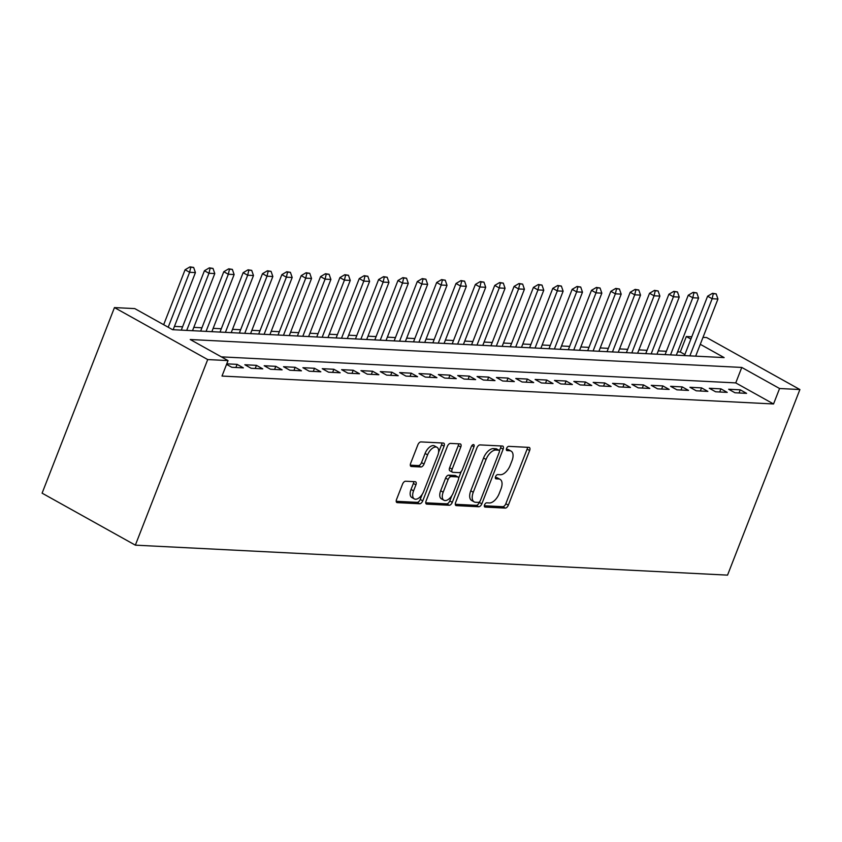 <?xml version="1.0" encoding="UTF-8"?>
<svg xmlns="http://www.w3.org/2000/svg" width="842" height="842" viewBox="0 0 842 842"><rect width="100%" height="100%" fill="white"/><g stroke="black" fill="none" stroke-linecap="round" stroke-linejoin="round"><path stroke-width="1.26" d="M484.56 504.884A2.337 1.231 119.1 0 0 484.76 506.989A2.337 1.231 119.1 0 0 485.066 507.073L505.253 508.094A3.336 1.768 119.1 0 0 508.336 505.158L529.639 450.502A3.336 1.768 119.1 0 0 529.365 447.491A3.336 1.768 119.1 0 0 528.923 447.376L508.736 446.355A2.337 1.231 119.1 0 0 506.579 448.407A2.337 1.231 119.1 0 0 506.779 450.523A2.337 1.231 119.1 0 0 507.084 450.607L509.694 450.733A10.672 5.641 119.1 0 1 511.105 451.123A10.672 5.641 119.1 0 1 511.989 460.763L510.21 465.31A10.672 5.641 119.1 0 1 500.348 474.72L497.727 474.593A2.337 1.231 119.1 0 0 495.57 476.646A2.337 1.231 119.1 0 0 495.77 478.751A2.337 1.231 119.1 0 0 496.075 478.835L498.685 478.972A10.672 5.641 119.1 0 1 500.095 479.361A10.672 5.641 119.1 0 1 500.979 488.992L499.201 493.549A10.672 5.641 119.1 0 1 489.339 502.958L486.718 502.821A2.337 1.231 119.1 0 0 484.56 504.884M405.602 481.224A3.336 1.768 119.1 0 0 402.518 484.171L396.54 499.495A3.336 1.768 119.1 0 0 396.814 502.506A3.336 1.768 119.1 0 0 397.256 502.632L419.674 503.769A3.336 1.768 119.1 0 0 422.758 500.832L444.06 446.176A3.336 1.768 119.1 0 0 443.787 443.166A3.336 1.768 119.1 0 0 443.345 443.039L420.937 441.903A3.336 1.768 119.1 0 0 417.853 444.85L410.633 463.374A3.336 1.768 119.1 0 0 410.907 466.384A3.336 1.768 119.1 0 0 411.349 466.5L420.937 466.984A3.336 1.768 119.1 0 0 424.021 464.047L427.599 454.859A8.925 4.715 119.1 0 1 437.03 447.323A8.925 4.715 119.1 0 1 437.766 455.375L423.737 491.36A8.925 4.715 119.1 0 1 414.306 498.896A8.925 4.715 119.1 0 1 413.569 490.844L415.916 484.845A3.336 1.768 119.1 0 0 415.632 481.834A3.336 1.768 119.1 0 0 415.201 481.708L405.602 481.224M228.035 360.587L207.711 359.566L135.351 545.153L727.541 575.128L799.9 389.541L779.576 388.509L741.77 367.438L190.229 339.515L228.035 360.587L222.004 376.058L773.545 403.971L779.576 388.509M455.617 502.495A3.336 1.768 119.1 0 0 455.89 505.505A3.336 1.768 119.1 0 0 456.332 505.621L478.751 506.758A3.336 1.768 119.1 0 0 481.834 503.821L503.137 449.165A3.336 1.768 119.1 0 0 502.863 446.155A3.336 1.768 119.1 0 0 502.421 446.028L480.014 444.902A3.336 1.768 119.1 0 0 476.93 447.839L455.617 502.495M449.207 505.263L426.799 504.126A3.336 1.768 119.1 0 1 426.357 504.011A3.336 1.768 119.1 0 1 426.084 501.001L447.386 446.344A3.336 1.768 119.1 0 1 450.47 443.408L460.069 443.892A3.336 1.768 119.1 0 1 460.5 444.008A3.336 1.768 119.1 0 1 460.784 447.018L452.143 469.183A3.336 1.768 119.1 0 0 452.417 472.194A3.336 1.768 119.1 0 0 452.859 472.32L459.216 472.636A3.336 1.768 119.1 0 0 462.3 469.699L471.299 446.628A2.337 1.231 119.1 0 1 473.762 444.65A2.337 1.231 119.1 0 1 473.962 446.755L452.291 502.327A3.336 1.768 119.1 0 1 449.207 505.263L446.692 503.853L425.747 502.8M734.961 392.761L746.57 393.351L740.265 389.835L728.656 389.246L734.961 392.761M715.605 391.783L727.214 392.372L720.92 388.857L709.301 388.267L715.605 391.783M696.25 390.804L707.859 391.393L701.565 387.878L689.956 387.288L696.25 390.804M676.905 389.825L688.514 390.404L682.209 386.899L670.6 386.31L676.905 389.825M657.549 388.846L669.158 389.425L662.854 385.92L651.245 385.331L657.549 388.846M638.194 387.857L649.803 388.446L643.509 384.941L631.889 384.352L638.194 387.857M618.838 386.878L630.458 387.467L624.154 383.963L612.544 383.373L618.838 386.878M599.493 385.899L611.103 386.489L604.798 382.973L593.189 382.394L599.493 385.899M580.138 384.92L591.747 385.51L585.443 381.994L573.834 381.415L580.138 384.92M560.783 383.941L572.392 384.531L566.098 381.016L554.489 380.437L560.783 383.941M541.427 382.963L553.047 383.552L546.742 380.037L535.133 379.447L541.427 382.963M522.082 381.984L533.691 382.573L527.387 379.058L515.778 378.468L522.082 381.984M502.727 381.005L514.336 381.594L508.042 378.079L496.422 377.49L502.727 381.005M483.371 380.026L494.991 380.616L488.686 377.1L477.077 376.511L483.371 380.026M464.026 379.047L475.635 379.637L469.331 376.121L457.722 375.532L464.026 379.047M444.671 378.069L456.28 378.658L449.975 375.143L438.366 374.553L444.671 378.069M425.315 377.09L436.924 377.679L430.63 374.164L419.011 373.574L425.315 377.09M405.96 376.111L417.579 376.7L411.275 373.185L399.666 372.596L405.96 376.111M386.615 375.132L398.224 375.711L391.919 372.206L380.31 371.617L386.615 375.132M367.259 374.153L378.868 374.732L372.574 371.227L360.955 370.638L367.259 374.153M347.904 373.164L359.513 373.753L353.219 370.248L341.61 369.659L347.904 373.164M328.559 372.185L340.168 372.774L333.864 369.27L322.254 368.68L328.559 372.185M309.203 371.206L320.813 371.796L314.508 368.28L302.899 367.701L309.203 371.206M289.848 370.227L301.457 370.817L295.163 367.301L283.543 366.723L289.848 370.227M270.493 369.249L282.112 369.838L275.808 366.323L264.199 365.744L270.493 369.249M251.148 368.27L262.757 368.859L256.452 365.344L244.843 364.754L251.148 368.27M226.561 364.375L231.792 367.291L243.401 367.88L237.107 364.365L226.761 363.839M773.545 403.971L735.75 382.899L221.341 356.861M684.862 354.535L680.294 351.988L677.621 351.851M666.39 351.282L658.265 350.872M647.045 350.304L638.91 349.893M627.69 349.325L619.554 348.914M608.334 348.346L600.209 347.935M588.979 347.367L580.854 346.957M569.634 346.388L561.498 345.978M550.279 345.409L542.143 344.999M530.923 344.431L522.798 344.02M511.578 343.452L503.442 343.041M492.223 342.473L484.087 342.062M472.867 341.494L464.742 341.084M453.512 340.515L445.386 340.105M434.167 339.537L426.031 339.126M414.811 338.558L406.675 338.137M395.456 337.579L387.331 337.158M376.111 336.589L367.975 336.179M356.755 335.611L348.62 335.2M337.4 334.632L329.275 334.221M318.044 333.653L309.919 333.243M298.7 332.674L290.564 332.264M279.344 331.695L271.208 331.285M259.989 330.717L251.863 330.306M240.644 329.738L232.508 329.327M221.288 328.759L213.152 328.348M201.933 327.78L193.807 327.37M182.577 326.801L174.452 326.391M700.291 344.304L724.131 357.597L172.589 329.685L134.783 308.604L114.459 307.583L42.1 493.17L135.351 545.153M680.294 351.988L686.325 336.526L691.777 336.8M702.996 337.368L706.649 337.558L799.9 389.541M114.459 307.583L207.711 359.566M690.893 339.073L686.325 336.526M735.75 382.899L741.77 367.438M740.265 389.835L739.044 392.961M720.92 388.857L719.699 391.983M701.565 387.878L700.344 391.004M682.209 386.899L680.989 390.025M662.854 385.92L661.633 389.046M643.509 384.941L642.288 388.067M624.154 383.963L622.933 387.088M604.798 382.973L603.577 386.11M585.443 381.994L584.222 385.131M566.098 381.016L564.877 384.152M546.742 380.037L545.521 383.173M527.387 379.058L526.166 382.194M508.042 378.079L506.821 381.215M488.686 377.1L487.465 380.237M469.331 376.121L468.11 379.258M449.975 375.143L448.754 378.268M430.63 374.164L429.409 377.29M411.275 373.185L410.054 376.311M391.919 372.206L390.699 375.332M372.574 371.227L371.354 374.353M353.219 370.248L351.998 373.374M333.864 369.27L332.643 372.396M314.508 368.28L313.287 371.417M295.163 367.301L293.942 370.438M275.808 366.323L274.587 369.459M256.452 365.344L255.231 368.48M237.107 364.365L235.886 367.501M500.095 479.361L497.58 477.961A10.672 5.641 119.1 0 0 496.17 477.572L498.685 478.972M495.349 477.53L496.17 477.572M511.105 451.123L508.589 449.723A10.672 5.641 119.1 0 0 507.179 449.333L509.694 450.733M506.358 449.291L507.179 449.333M484.339 505.758L502.727 506.695A3.336 1.768 119.1 0 0 505.81 503.758L527.124 449.102A3.336 1.768 119.1 0 0 527.45 447.302M499.39 450.912L500.622 447.765A3.336 1.768 119.1 0 0 500.958 445.955M455.29 504.295L476.225 505.347A3.336 1.768 119.1 0 0 479.308 502.411L479.572 501.758M478.319 502.4A2.337 1.231 119.1 0 0 480.477 500.348L499.18 452.375A2.337 1.231 119.1 0 0 498.99 450.26A2.337 1.231 119.1 0 0 498.675 450.175L495.927 450.038A10.672 5.641 119.1 0 0 486.055 459.448L473.278 492.233A10.672 5.641 119.1 0 0 474.151 501.874A10.672 5.641 119.1 0 0 475.562 502.264L478.319 502.4M496.706 449.081A2.337 1.231 119.1 0 0 496.464 448.86A2.337 1.231 119.1 0 0 496.159 448.775L498.675 450.175M474.151 501.874L471.636 500.464A10.672 5.641 119.1 0 1 470.752 490.833L483.54 458.037A10.672 5.641 119.1 0 1 493.401 448.628L496.159 448.775M452.417 472.194L449.891 470.794A3.336 1.768 119.1 0 1 449.617 467.784L458.258 445.618A3.336 1.768 119.1 0 0 458.595 443.818M461.269 471.436L458.616 478.256M451.828 495.643L449.775 500.916L452.291 502.327M443.176 492.181A8.925 4.715 119.1 0 0 443.913 500.232A8.925 4.715 119.1 0 0 453.333 492.696L458.28 480.024A3.336 1.768 119.1 0 0 458.006 477.014A3.336 1.768 119.1 0 0 457.564 476.888L451.196 476.572A3.336 1.768 119.1 0 0 448.112 479.508L443.176 492.181L440.65 490.781A8.925 4.715 119.1 0 0 441.387 498.832L443.913 500.232M458.006 477.014L455.48 475.604A3.336 1.768 119.1 0 0 455.038 475.488L457.564 476.888M440.65 490.781L445.597 478.109A3.336 1.768 119.1 0 1 448.681 475.162L455.038 475.488M446.692 503.853A3.336 1.768 119.1 0 0 449.775 500.916M414.306 498.896L411.791 497.485A8.925 4.715 119.1 0 1 411.054 489.434L413.39 483.445A3.336 1.768 119.1 0 0 413.727 481.635M437.03 447.323L434.504 445.923A8.925 4.715 119.1 0 0 425.084 453.459L427.599 454.859M410.296 465.173L418.421 465.584A3.336 1.768 119.1 0 0 421.505 462.637L425.084 453.459M438.566 452.396L441.545 444.765A3.336 1.768 119.1 0 0 441.882 442.966M396.214 501.306L417.148 502.358A3.336 1.768 119.1 0 0 420.232 499.422L422.231 494.296M695.671 356.155L717.942 299.036L712.143 298.742L689.872 355.861M713.269 293.742L716.174 293.879L712.511 293.311L713.269 293.742L712.143 298.742L707.606 296.205L684.451 355.587M717.942 299.036L716.174 293.879M712.511 293.311L707.606 296.205M676.315 355.177L698.597 298.057L692.787 297.763L670.516 354.882M693.913 292.753L696.818 292.9L693.155 292.332L693.913 292.753L692.787 297.763L688.251 295.226L665.096 354.608M698.597 298.057L696.818 292.9M693.155 292.332L688.251 295.226M656.971 354.198L679.241 297.079L673.432 296.784L651.161 353.903M674.558 291.774L677.463 291.921L673.811 291.353L674.558 291.774L673.432 296.784L668.895 294.247L645.751 353.629M679.241 297.079L677.463 291.921M673.811 291.353L668.895 294.247M637.615 353.219L659.886 296.089L654.076 295.805L631.805 352.924M655.213 290.795L658.118 290.943L654.455 290.374L655.213 290.795L654.076 295.805L649.54 293.269L626.395 352.651M659.886 296.089L658.118 290.943M654.455 290.374L649.54 293.269M618.26 352.24L640.53 295.11L634.731 294.816L612.46 351.945M635.857 289.816L638.762 289.964L635.1 289.395L635.857 289.816L634.731 294.816L630.195 292.29L607.04 351.672M640.53 295.11L638.762 289.964M635.1 289.395L630.195 292.29M598.915 351.261L621.186 294.132L615.376 293.837L593.105 350.967M616.502 288.838L619.407 288.985L615.744 288.417L616.502 288.838L615.376 293.837L610.839 291.311L587.684 350.693M621.186 294.132L619.407 288.985M615.744 288.417L610.839 291.311M579.559 350.283L601.83 293.153L596.02 292.858L573.749 349.988M597.157 287.859L600.051 288.006L596.399 287.438L597.157 287.859L596.02 292.858L591.484 290.332L568.339 349.714M601.83 293.153L600.051 288.006M596.399 287.438L591.484 290.332M560.204 349.304L582.475 292.174L576.675 291.879L554.394 349.009M577.801 286.88L580.706 287.027L577.044 286.459L577.801 286.88L576.675 291.879L572.139 289.353L548.984 348.735M582.475 292.174L580.706 287.027M577.044 286.459L572.139 289.353M540.848 348.325L563.13 291.195L557.32 290.9L535.049 348.03M558.446 285.901L561.351 286.048L557.688 285.48L558.446 285.901L557.32 290.9L552.784 288.374L529.629 347.757M563.13 291.195L561.351 286.048M557.688 285.48L552.784 288.374M521.503 347.346L543.774 290.216L537.964 289.922L515.693 347.051M539.091 284.922L541.995 285.07L538.343 284.501L539.091 284.922L537.964 289.922L533.428 287.396L510.273 346.778M543.774 290.216L541.995 285.07M538.343 284.501L533.428 287.396M502.148 346.367L524.419 289.238L518.609 288.943L496.338 346.073M519.746 283.943L522.65 284.091L518.988 283.522L519.746 283.943L518.609 288.943L514.073 286.417L490.928 345.799M524.419 289.238L522.65 284.091M518.988 283.522L514.073 286.417M482.792 345.388L505.063 288.259L499.264 287.964L476.993 345.094M500.39 282.965L503.295 283.112L499.632 282.544L500.39 282.965L499.264 287.964L494.728 285.438L471.573 344.82M505.063 288.259L503.295 283.112M499.632 282.544L494.728 285.438M463.437 344.399L485.718 287.28L479.908 286.985L457.638 344.115M481.035 281.986L483.94 282.133L480.277 281.565L481.035 281.986L479.908 286.985L475.372 284.459L452.217 343.831M485.718 287.28L483.94 282.133M480.277 281.565L475.372 284.459M444.092 343.42L466.363 286.301L460.553 286.006L438.282 343.126M461.69 281.007L464.584 281.154L460.932 280.586L461.69 281.007L460.553 286.006L456.017 283.48L432.872 342.852M466.363 286.301L464.584 281.154M460.932 280.586L456.017 283.48M424.736 342.441L447.007 285.322L441.208 285.028L418.927 342.147M442.334 280.028L445.239 280.175L441.576 279.607L442.334 280.028L441.208 285.028L436.672 282.502L413.517 341.873M447.007 285.322L445.239 280.175M441.576 279.607L436.672 282.502M405.381 341.463L427.652 284.343L421.853 284.049L399.582 341.168M422.979 279.049L425.884 279.186L422.221 278.618L422.979 279.049L421.853 284.049L417.316 281.512L394.161 340.894M427.652 284.343L425.884 279.186M422.221 278.618L417.316 281.512M386.036 340.484L408.307 283.365L402.497 283.07L380.226 340.189M403.623 278.06L406.528 278.207L402.876 277.639L403.623 278.06L402.497 283.07L397.961 280.533L374.806 339.915M408.307 283.365L406.528 278.207M402.876 277.639L397.961 280.533M366.68 339.505L388.951 282.386L383.142 282.091L360.871 339.21M384.278 277.081L387.173 277.228L383.52 276.66L384.278 277.081L383.142 282.091L378.605 279.555L355.461 338.937M388.951 282.386L387.173 277.228M383.52 276.66L378.605 279.555M347.325 338.526L369.596 281.396L363.797 281.112L341.526 338.231M364.923 276.102L367.828 276.25L364.165 275.681L364.923 276.102L363.797 281.112L359.26 278.576L336.105 337.958M369.596 281.396L367.828 276.25M364.165 275.681L359.26 278.576M327.97 337.547L350.251 280.418L344.441 280.123L322.17 337.253M345.567 275.123L348.472 275.271L344.81 274.702L345.567 275.123L344.441 280.123L339.905 277.597L316.75 336.979M350.251 280.418L348.472 275.271M344.81 274.702L339.905 277.597M308.625 336.568L330.895 279.439L325.086 279.144L302.815 336.274M326.222 274.145L329.117 274.292L325.465 273.724L326.222 274.145L325.086 279.144L320.549 276.618L297.405 336M330.895 279.439L329.117 274.292M325.465 273.724L320.549 276.618M289.269 335.59L311.54 278.46L305.741 278.165L283.459 335.295M306.867 273.166L309.772 273.313L306.109 272.745L306.867 273.166L305.741 278.165L301.204 275.639L278.049 335.021M311.54 278.46L309.772 273.313M306.109 272.745L301.204 275.639M269.914 334.611L292.185 277.481L286.385 277.186L264.114 334.316M287.511 272.187L290.416 272.334L286.754 271.766L287.511 272.187L286.385 277.186L281.849 274.66L258.694 334.042M292.185 277.481L290.416 272.334M286.754 271.766L281.849 274.66M250.569 333.632L272.84 276.502L267.03 276.208L244.759 333.337M268.156 271.208L271.061 271.356L267.409 270.787L268.156 271.208L267.03 276.208L262.493 273.682L239.339 333.064M272.84 276.502L271.061 271.356M267.409 270.787L262.493 273.682M231.213 332.653L253.484 275.523L247.674 275.229L225.403 332.358M248.811 270.229L251.705 270.377L248.053 269.808L248.811 270.229L247.674 275.229L243.138 272.703L219.994 332.085M253.484 275.523L251.705 270.377M248.053 269.808L243.138 272.703M211.858 331.674L234.129 274.545L228.329 274.25L206.058 331.38M229.456 269.251L232.36 269.398L228.698 268.83L229.456 269.251L228.329 274.25L223.793 271.724L200.638 331.106M234.129 274.545L232.36 269.398M228.698 268.83L223.793 271.724M192.502 330.695L214.784 273.566L208.974 273.271L186.703 330.401M210.1 268.272L213.005 268.419L209.342 267.851L210.1 268.272L208.974 273.271L204.438 270.745L181.283 330.127M214.784 273.566L213.005 268.419M209.342 267.851L204.438 270.745M173.157 329.706L195.428 272.587L189.618 272.292L168.2 327.233M190.745 267.293L193.649 267.44L189.997 266.872L190.745 267.293L189.618 272.292L185.082 269.766L163.664 324.707M195.428 272.587L193.649 267.44M189.997 266.872L185.082 269.766M484.518 506.779L485.066 507.073M506.537 450.302L507.084 450.607M495.528 478.54L496.075 478.835M527.124 449.102L529.639 450.502M505.81 503.758L508.336 505.158M502.727 506.695L505.253 508.094M500.622 447.765L503.137 449.165M479.308 502.411L481.834 503.821M476.225 505.347L478.751 506.758M455.554 505.189L456.332 505.621M493.401 448.628L495.927 450.038M483.54 458.037L486.055 459.448M470.752 490.833L473.278 492.233M426.02 503.695L426.799 504.126M458.258 445.618L460.784 447.018M449.617 467.784L452.143 469.183M471.867 445.597L473.962 446.755M448.681 475.162L451.196 476.572M445.597 478.109L448.112 479.508M413.39 483.445L415.916 484.845M411.054 489.434L413.569 490.844M421.505 462.637L424.021 464.047M418.421 465.584L420.937 466.984M410.57 466.068L411.349 466.5M441.545 444.765L444.06 446.176M420.232 499.422L422.758 500.832M417.148 502.358L419.674 503.769M396.477 502.2L397.256 502.632M496.464 448.86L498.99 450.26"/></g></svg>
